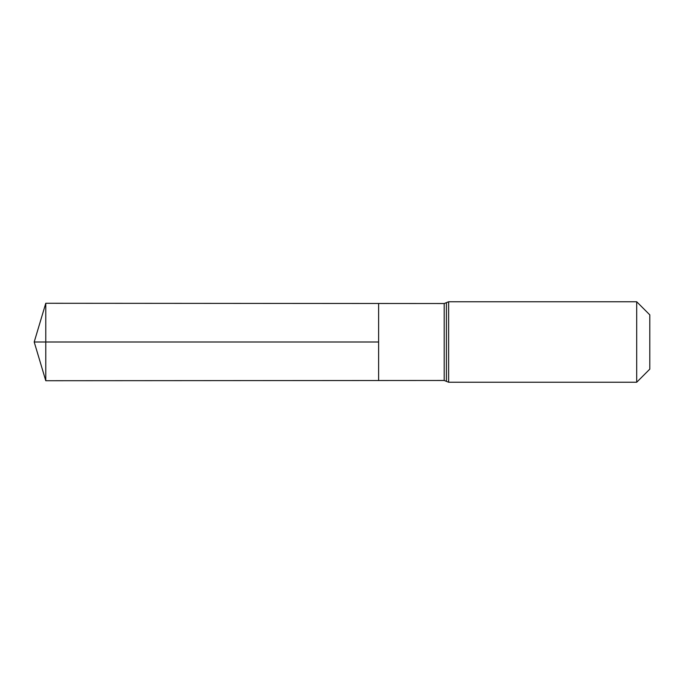 <?xml version="1.0" encoding="UTF-8"?>
<svg xmlns="http://www.w3.org/2000/svg" width="684" height="684" viewBox="0 0 684 684"><rect width="100%" height="100%" fill="white"/><g stroke="black" fill="none" stroke-linecap="round" stroke-linejoin="round"><path stroke-width="1.03" d="M378.611 342L378.611 303.482L45.777 303.277L45.777 380.723L378.611 380.518L378.611 303.482L444.198 303.525L444.198 380.475L378.611 380.518L378.611 342M636.701 301.764L636.701 382.236L649.8 369.138L649.8 314.862L636.701 301.764L448.627 301.764L444.198 303.525M45.777 380.723L34.2 342L378.611 342L45.777 342M636.701 382.236L448.627 382.236L448.627 301.764M448.627 382.236L446.413 381.356L446.413 302.644M446.413 381.356L444.198 380.475M34.2 342L45.777 303.277"/></g></svg>
